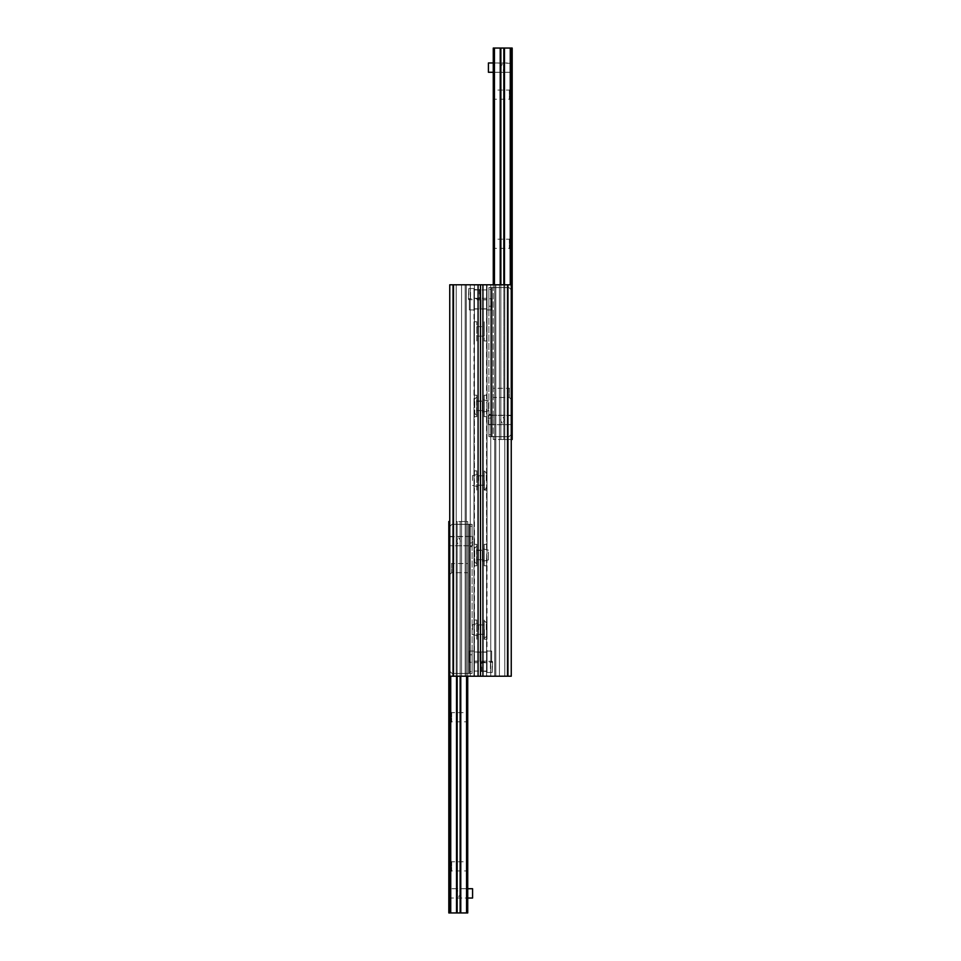 <?xml version="1.0" encoding="UTF-8"?>
<svg xmlns="http://www.w3.org/2000/svg" width="961" height="961" viewBox="0 0 961 961"><rect width="100%" height="100%" fill="white"/><g stroke="black" fill="none" stroke-linecap="round" stroke-linejoin="round"><path stroke-width="0.72" stroke-dasharray="4.8 3.6" d="M484.224 395.223L484.224 416.654L484.224 395.223L487.023 395.223L487.023 416.654L487.023 395.223M484.224 410.876L484.224 401.001L484.224 410.876L480.5 410.876L480.5 401.001L480.5 410.876L480.5 401.001L480.5 410.876L476.776 410.876L476.776 401.001L476.776 410.876M487.023 560.131L487.023 284.78L511.252 284.78L486.554 284.78L487.023 400.869M487.023 411.008L487.023 549.992M487.023 620.025L487.023 639.221L487.023 620.025L484.224 620.025L484.224 639.221L484.224 620.025M487.023 470.902L487.023 490.098L487.023 470.902L484.224 470.902L484.224 490.098L484.224 470.902M487.023 321.779L487.023 340.975L487.023 321.779L484.224 321.779L484.224 340.975L484.224 321.779M487.023 662.742L487.023 671.054L487.023 662.742L480.5 662.742L480.5 671.054L480.5 662.742L480.5 671.054L480.5 662.742L473.977 662.742L473.977 671.054L473.977 662.742M487.023 652.171L487.023 661.12L487.023 652.171L480.5 652.171L480.5 661.12L480.5 652.171L480.5 661.12L480.5 652.171L473.977 652.171L473.977 661.12L473.977 652.171M487.023 289.946L487.023 298.258L487.023 289.946L480.5 289.946L480.5 298.258L480.5 289.946L480.5 298.258L480.5 289.946L473.977 289.946L473.977 298.258L473.977 289.946M487.023 299.88L487.023 308.829L487.023 299.88L480.5 299.88L480.5 308.829L480.5 299.88L480.5 308.829L480.5 299.88L473.977 299.88L473.977 308.829L473.977 299.88M484.224 544.346L484.224 565.777L484.224 544.346L487.023 544.346M484.224 559.999L484.224 550.124L484.224 559.999L480.5 559.999L480.5 550.124L480.5 559.999L480.5 550.124L480.5 559.999L476.776 559.999L476.776 550.124L476.776 559.999M487.023 284.78L486.554 676.22L490.747 676.22L487.023 676.22L487.023 284.78M487.023 308.829L473.977 308.829M487.023 298.258L473.977 298.258M487.023 661.12L473.977 661.12M487.023 671.054L473.977 671.054M484.224 336.134L484.224 326.632L484.224 336.134L480.5 336.134L480.5 326.632L480.5 336.134L480.5 326.632L480.5 336.134L476.776 336.134L476.776 326.632L476.776 336.134M484.224 485.257L484.224 475.743L484.224 485.257L480.5 485.257L480.5 475.743L480.5 485.257L480.5 475.743L480.5 485.257L476.776 485.257L476.776 475.743L476.776 485.257M484.224 634.368L484.224 624.866L484.224 634.368L480.5 634.368L480.5 624.866L480.5 634.368L480.5 624.866L480.5 634.368L476.776 634.368L476.776 624.866L476.776 634.368M482.927 284.78L511.252 284.78L511.252 676.22L511.252 284.78L511.252 676.22L480.5 676.22L480.5 284.78L480.5 676.22L478.073 676.22L478.073 284.78L482.927 284.78L482.927 676.22M476.776 565.777L476.776 544.346L476.776 565.777L473.977 565.777L473.977 544.346L473.977 565.777M476.776 550.124L484.224 550.124M473.977 400.869L473.977 676.22L449.748 676.22L474.446 676.22L473.977 560.131M473.977 549.992L473.977 411.008M473.977 340.975L473.977 321.779L473.977 340.975L476.776 340.975L476.776 321.779L476.776 340.975M473.977 490.098L473.977 470.902L473.977 490.098L476.776 490.098L476.776 470.902L476.776 490.098M473.977 639.221L473.977 620.025L473.977 639.221L476.776 639.221L476.776 620.025L476.776 639.221M476.776 416.654L476.776 395.223L476.776 416.654L473.977 416.654M476.776 401.001L484.224 401.001M473.977 676.22L474.446 284.78L470.253 284.78L473.977 284.78L473.977 676.22M476.776 624.866L484.224 624.866M476.776 475.743L484.224 475.743M476.776 326.632L484.224 326.632M478.073 676.22L449.748 676.22L449.748 284.78L449.748 676.22L449.748 284.78L478.073 284.78M449.652 545.367L450.024 536.418L450.024 545.74L467.731 545.74L467.731 536.418L467.731 545.74L467.731 536.418L467.731 545.74L472.584 545.74L472.584 536.418L472.584 545.74L448.811 545.74L448.811 536.418L448.811 545.74M458.649 537.848C460.98 540.334 460.848 542.472 458.253 544.262C456.487 541.848 456.619 539.71 458.649 537.848M467.731 898.042L467.731 888.721L467.731 898.042L467.731 888.721L467.731 898.042L472.584 898.042L472.584 888.721L448.811 888.721L448.811 898.042L467.731 898.042L450.024 898.042L450.024 888.721L449.652 897.67L450.024 888.721L467.731 888.721M448.811 898.042L448.811 888.721M458.649 896.613C460.98 894.126 460.848 891.988 458.253 890.198C456.487 892.613 456.619 894.739 458.649 896.613M448.811 858.894L448.811 873.801L448.811 858.894L451.682 861.765L451.682 870.93L451.682 861.765L467.731 861.765L467.731 870.93L467.731 861.765M448.811 873.801L451.682 870.93L467.731 870.93M448.811 709.771L448.811 724.69L448.811 709.771L451.682 712.642L451.682 721.807L451.682 712.642L467.731 712.642L467.731 721.807L467.731 712.642M448.811 724.69L451.682 721.807L467.731 721.807M448.811 560.647L448.811 575.567L448.811 560.647L451.682 563.53L451.682 572.696L451.682 563.53L467.731 563.53L467.731 572.696L467.731 563.53M448.811 575.567L451.682 572.696L467.731 572.696M467.731 676.22L467.731 521.511L466.553 521.511L467.731 521.511L467.731 912.95L448.811 912.95L448.811 521.511L449.556 521.511L449.556 912.95M460.139 676.22L460.139 521.511L457.16 521.511L466.553 521.511L460.139 521.511L460.139 912.95M457.16 676.22L457.16 521.511L456.523 521.511L457.16 521.511L457.16 912.95M493.269 72.279L493.269 62.958L493.269 72.279L493.269 62.958L493.269 72.279L493.269 67.618L493.269 72.279L488.416 72.279L488.416 62.958L493.269 62.958L493.269 67.618L493.269 62.958L512.189 62.958L512.189 72.279L493.269 72.279L510.976 72.279L510.976 62.958L511.348 71.907M512.189 72.279L512.189 62.958M502.351 64.387C500.02 66.874 500.152 69.012 502.747 70.802C504.513 68.387 504.381 66.261 502.351 64.387M511.348 424.209L510.976 415.26L510.976 424.582L493.269 424.582L493.269 415.128L493.269 424.702L512.189 424.582L512.189 415.26L512.189 424.582M502.351 423.152C500.02 420.666 500.152 418.528 502.747 416.738C504.513 419.152 504.381 421.29 502.351 423.152M512.189 385.433L512.189 400.353L512.189 385.433L509.318 388.304L509.318 397.47L509.318 388.304L493.269 388.304L493.269 397.47L493.269 388.304M512.189 400.353L509.318 397.47L493.269 397.47M512.189 236.31L512.189 251.229L512.189 236.31L509.318 239.193L509.318 248.358L509.318 239.193L493.269 239.193L493.269 248.358L493.269 239.193M512.189 251.229L509.318 248.358L493.269 248.358M512.189 87.199L512.189 102.106L512.189 87.199L509.318 90.07L509.318 99.235L509.318 90.07L493.269 90.07L493.269 99.235L493.269 90.07M512.189 102.106L509.318 99.235L493.269 99.235M493.269 284.78L493.269 439.489L511.252 439.489M500.861 284.78L500.861 439.489L493.269 439.489L493.269 48.05L494.447 48.05L494.447 284.78M503.84 284.78L503.84 439.489L500.861 439.489L500.861 48.05L494.447 48.05M503.84 48.05L512.189 48.05L512.189 439.489L503.84 439.489L503.84 48.05L500.861 48.05M488.885 289.441L488.885 287.579L491.215 287.579L491.215 289.441L488.885 289.441L488.885 309.947L488.885 289.441L491.215 289.441L491.215 287.579L491.215 436.69L491.215 287.579L488.885 287.579L488.885 289.441M491.215 306.211L491.215 289.441L491.215 309.947L491.215 306.211L488.885 306.211L491.215 306.211M491.215 434.828L491.215 414.323L491.215 434.828L488.885 434.828L488.885 436.69L491.215 436.69L488.885 436.69L488.885 418.059L488.885 434.828L491.215 434.828M492.152 287.579L488.885 287.579L488.885 436.69L509.018 436.69L511.252 434.456L509.018 436.69L488.885 436.69L488.885 287.579L509.018 287.579L492.152 287.579L492.152 436.69L492.152 287.579L492.152 436.69L492.152 287.579L509.018 287.579L511.252 289.814L509.018 287.579L511.252 289.814L509.018 287.579L492.152 287.579M511.252 434.456L511.252 289.814L511.252 434.456L509.018 436.69L511.252 434.456L511.252 289.814L511.252 434.456M509.018 436.69L492.152 436.69L509.018 436.69M491.215 309.947L488.885 309.947L491.215 309.947M491.215 414.323L488.885 414.323L488.885 418.059L488.885 414.323L491.215 414.323M472.115 671.559L472.115 673.421L469.785 673.421L469.785 671.559L472.115 671.559L472.115 651.053L472.115 671.559L469.785 671.559L469.785 673.421L469.785 524.31L469.785 673.421L472.115 673.421L472.115 671.559M469.785 654.789L469.785 671.559L469.785 651.053L469.785 654.789L472.115 654.789L469.785 654.789M469.785 526.172L469.785 546.677L469.785 526.172L472.115 526.172L472.115 524.31L469.785 524.31L472.115 524.31L472.115 542.941L472.115 526.172L469.785 526.172M468.848 673.421L472.115 673.421L472.115 524.31L451.982 524.31L449.748 526.544L451.982 524.31L472.115 524.31L472.115 673.421L451.982 673.421L468.848 673.421L468.848 524.31L468.848 673.421L468.848 524.31L468.848 673.421L451.982 673.421L449.748 671.186L451.982 673.421L449.748 671.186L451.982 673.421L468.848 673.421M449.748 526.544L449.748 671.186L449.748 526.544L451.982 524.31L449.748 526.544L449.748 671.186L449.748 526.544M451.982 524.31L468.848 524.31L451.982 524.31M469.785 651.053L472.115 651.053L469.785 651.053M469.785 546.677L472.115 546.677L472.115 542.941L472.115 546.677L469.785 546.677M492.621 661.733L492.248 672.448L492.621 661.733L492.248 672.448L492.248 661.36L490.747 661.36L492.621 661.733M490.747 672.448L492.248 672.448L490.747 672.448A46.596 46.596 0 0 1 490.747 661.36L490.747 661.36A46.596 46.596 0 0 0 490.747 672.448L490.747 672.448M481.065 661.312L481.065 651.99L481.065 661.312L487.023 661.312L487.023 651.99L487.023 672.496L487.023 661.312L490.747 661.312M481.065 662.802L481.617 671.559L481.617 662.237L487.023 662.237L487.023 671.559L487.023 651.053L487.023 662.237L491.684 662.237L491.684 651.053L491.684 662.237M468.379 299.267L468.752 288.552L468.379 299.267L468.752 288.552L468.752 299.64L470.253 299.64L468.379 299.267M470.253 288.552L468.752 288.552L470.253 288.552A46.596 46.596 0 0 1 470.253 299.64L470.253 299.64A46.596 46.596 0 0 0 470.253 288.552L470.253 288.552M479.935 299.688L479.935 309.01L479.935 299.688L473.977 299.688L473.977 309.01L473.977 288.504L473.977 299.688L470.253 299.688M479.935 298.198L479.383 289.441L479.383 298.763L473.977 298.763L473.977 289.441L473.977 309.947L473.977 298.763L469.316 298.763L469.316 309.947L469.316 298.763M488.416 424.702L488.416 415.128L488.416 424.702L493.269 424.702M493.269 424.45L488.416 424.45M493.269 415.128L488.416 415.128M493.269 415.392L488.416 415.392M449.652 536.791L472.584 536.418L448.811 536.418M449.652 889.093L449.652 897.67M473.977 309.947L469.316 309.935M473.977 309.01L479.935 309.01M487.023 298.763L487.023 309.947L487.023 298.763L491.684 298.763L491.684 309.947L491.684 298.763M487.023 299.688L487.023 309.01L487.023 299.688L481.065 299.688L481.065 309.01L481.065 299.688M473.977 662.237L473.977 651.053L473.977 662.237L469.316 662.237L469.316 651.053L469.316 662.237M473.977 661.312L473.977 651.99L473.977 661.312L479.935 661.312L479.935 651.99L479.935 661.312M487.023 651.053L491.684 651.053M481.065 651.99L487.023 651.99M486.278 629.623L486.278 622.608L486.278 629.623M484.224 629.623L484.224 620.77L484.224 629.623M478.638 629.623L478.638 623.245L478.638 629.623M472.488 629.623L472.488 624.746L472.488 629.623M474.722 550.653L474.722 562.065L474.722 550.653M476.776 549.5L476.776 563.915L476.776 549.5M476.776 552.131L476.776 559.722L476.776 552.131M482.362 552.131L482.362 559.722L482.362 552.131M482.362 551.061L482.362 561.44L482.362 551.061M488.512 551.998L488.512 559.927L488.512 551.998M486.278 480.5L486.278 473.497L486.278 480.5M484.224 480.5L484.224 471.647L484.224 480.5M478.638 480.5L478.638 474.121L478.638 480.5M472.488 480.5L472.488 475.635L472.488 480.5M474.722 401.542L474.722 412.954L474.722 401.542M476.776 400.377L476.776 414.792L476.776 400.377M476.776 403.007L476.776 410.599L476.776 403.007M482.362 403.007L482.362 410.599L482.362 403.007M482.362 401.938L482.362 412.317L482.362 401.938M488.512 402.875L488.512 410.803L488.512 402.875M508.321 284.78L508.321 676.22L508.321 284.78M504.801 284.78L504.801 676.22L504.801 284.78M499.444 284.78L499.444 676.22L499.444 284.78M495.816 284.78L495.816 676.22L495.816 284.78M494.747 284.78L494.747 676.22L494.747 284.78M490.747 284.78L490.747 676.22L490.747 284.78M507.528 284.78L507.528 676.22M452.679 676.22L452.679 284.78L452.679 676.22M456.199 676.22L456.199 284.78L456.199 676.22M461.556 676.22L461.556 284.78L461.556 676.22M465.184 676.22L465.184 284.78L465.184 676.22M466.253 676.22L466.253 284.78L466.253 676.22M470.253 676.22L470.253 284.78L470.253 676.22M453.472 676.22L453.472 284.78M466.553 676.22L466.553 912.95M460.775 676.22L460.775 912.95M456.523 676.22L456.523 912.95M450.733 676.22L450.733 912.95M450.313 676.22L450.313 912.95M500.225 284.78L500.225 48.05M504.477 284.78L504.477 48.05M510.267 284.78L510.267 48.05M510.687 284.78L510.687 48.05M511.444 48.05L511.444 439.489M491.215 418.059L488.885 418.059L491.215 418.059M469.785 542.941L472.115 542.941L469.785 542.941M484.428 629.623L484.428 638.476L484.428 629.623M476.572 549.5L476.572 563.915L476.572 549.5M484.428 480.5L484.428 489.353L484.428 480.5M476.572 400.377L476.572 414.792L476.572 400.377M487.023 416.654L484.224 416.654M484.224 565.777L487.023 565.777M486.554 284.78L486.554 402.815M486.554 409.062L486.554 551.938M486.554 558.185L486.554 676.22M487.023 340.975L484.224 340.975M487.023 490.098L484.224 490.098M487.023 639.221L484.224 639.221M473.977 544.346L476.776 544.346M476.776 395.223L473.977 395.223M474.446 676.22L474.446 558.185M474.446 551.938L474.446 409.062M474.446 402.815L474.446 284.78M473.977 620.025L476.776 620.025M473.977 470.902L476.776 470.902M473.977 321.779L476.776 321.779M511.348 415.632L493.269 415.26L512.189 415.26M487.023 672.496L490.747 672.496M481.065 671.006L487.023 671.559M473.977 288.504L470.253 288.504M479.935 289.994L473.977 289.441M511.348 63.33L493.269 62.958M487.023 309.947L491.684 309.947M481.065 309.01L487.023 309.01M473.977 651.053L469.316 651.053M479.935 651.99L473.977 651.99M484.224 638.476L486.278 636.626M484.224 620.77L486.278 622.608M484.224 624.962L478.638 624.962M484.224 634.284L478.638 634.284M472.488 624.746L478.638 623.245M472.488 634.488L478.638 635.99M476.776 563.915L474.722 562.065M476.776 546.208L474.722 548.046M476.776 559.722L482.362 559.722M476.776 550.401L482.362 550.401M488.512 550.197L482.362 548.683M488.512 559.927L482.362 561.44M484.224 489.353L484.428 489.353C484.885 489.822 485.497 489.209 486.278 487.503M484.224 471.647L484.428 471.647C484.885 471.178 485.497 471.791 486.278 473.497M484.224 475.839L478.638 475.839M484.224 485.161L478.638 485.161M472.488 475.635L478.638 474.121M472.488 485.365L478.638 486.879M476.776 414.792L476.572 414.792C476.127 415.272 475.515 414.647 474.722 412.954M476.776 397.085L474.722 398.935M476.776 410.599L482.362 410.599M476.776 401.278L482.362 401.278M488.512 401.073L482.362 399.56M488.512 410.803L482.362 412.317"/><path stroke-width="1.44" d="M507.528 284.78L449.748 284.78L449.748 676.22L480.5 676.22L480.5 284.78L480.5 676.22L511.252 676.22L511.252 284.78L507.528 284.78L507.528 676.22M449.748 521.511L448.811 521.511L448.811 912.95L467.731 912.95L467.731 676.22M457.16 676.22L457.16 912.95M460.139 676.22L460.139 912.95M493.269 284.78L493.269 48.05L500.861 48.05L500.861 284.78M500.861 48.05L503.84 48.05L503.84 284.78M503.84 48.05L512.189 48.05L512.189 439.489L511.252 439.489M493.269 72.279L488.416 72.279L488.416 62.958L493.269 62.958M467.731 888.721L472.584 888.721L472.584 898.042L467.731 898.042M482.927 284.78L482.927 676.22M478.073 676.22L478.073 284.78M453.472 676.22L453.472 284.78M449.556 521.511L449.556 912.95M450.313 676.22L450.313 912.95M450.733 676.22L450.733 912.95M456.523 676.22L456.523 912.95M460.775 676.22L460.775 912.95M466.553 676.22L466.553 912.95M494.447 48.05L494.447 284.78M500.225 48.05L500.225 284.78M504.477 48.05L504.477 284.78M510.267 48.05L510.267 284.78M510.687 48.05L510.687 284.78M511.444 48.05L511.444 439.489"/></g></svg>
